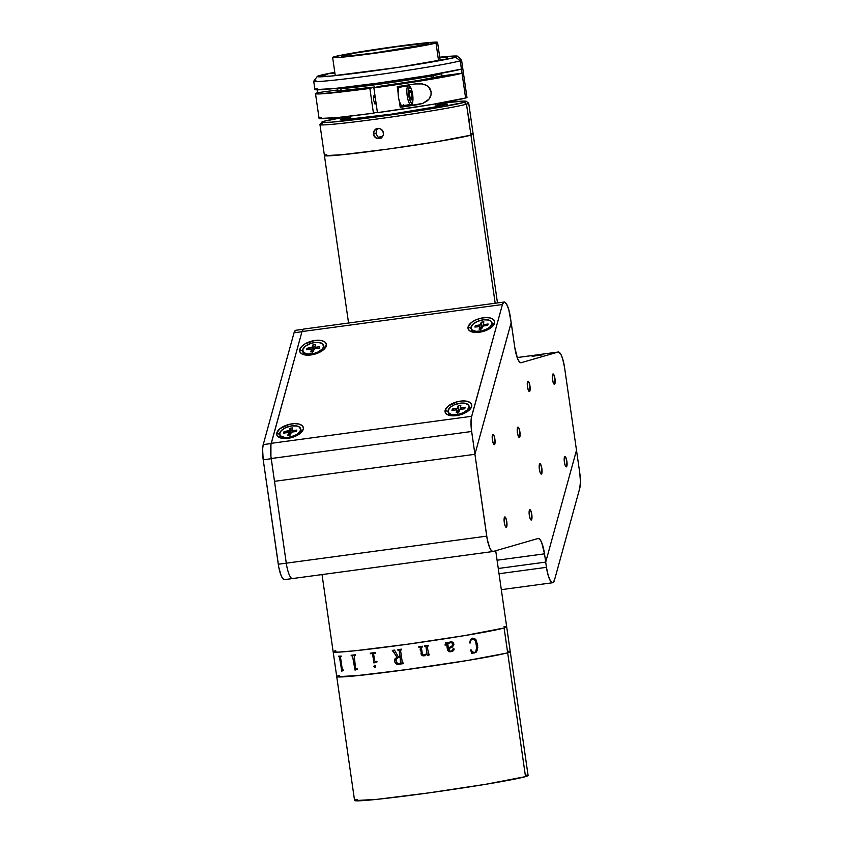 <?xml version="1.0" encoding="UTF-8"?>
<svg xmlns="http://www.w3.org/2000/svg" width="843" height="843" viewBox="0 0 843 843"><rect width="100%" height="100%" fill="white"/><g stroke="black" fill="none" stroke-linecap="round" stroke-linejoin="round"><path stroke-width="1.26" d="M354.682 800.597L377.095 799.333L428.676 792.905L486 784.243L525.516 776.624L504.093 627.982A87.661 3.109 171.8 0 1 409.55 643.947A87.661 3.109 171.8 0 1 333.154 651.829A87.661 3.109 -8.2 0 0 409.55 643.947A87.661 3.109 -8.2 0 0 504.093 627.982L507.665 652.756L505.199 653.399L507.665 652.756A87.661 3.109 -8.2 0 0 510.247 651.597A87.661 3.109 171.8 0 1 507.665 652.756L510.141 651.481L507.665 652.756A87.661 3.109 -8.2 0 1 413.123 668.72A87.661 3.109 -8.2 0 1 336.726 676.602L354.576 800.481A87.661 3.109 -8.2 0 0 430.973 792.589A87.661 3.109 -8.2 0 0 525.516 776.624L507.665 652.756A87.661 3.109 171.8 0 1 413.123 668.72A87.661 3.109 171.8 0 1 336.726 676.602A87.661 3.109 171.8 0 1 339.308 675.454L337.653 676.002L339.308 675.454M507.634 651.228L509.298 651.291L507.634 651.228M336.831 676.729L359.244 675.464L410.826 669.036L468.15 660.375L505.199 653.399L468.15 660.375L402.469 670.185L353.839 676.002L339.339 676.982L336.821 676.423M506.569 626.707L504.093 627.982A87.661 3.109 -8.2 0 0 506.675 626.823L528.097 775.476A87.661 3.109 -8.2 0 1 525.516 776.624L527.992 775.349M527.149 775.16L525.484 775.096M357.158 799.322L355.504 799.87M336.726 676.602L333.154 651.829A87.661 3.109 171.8 0 1 335.735 650.68L334.081 651.228M343.227 670.501A87.661 3.109 171.8 0 1 342.838 670.522L341.836 671.186A87.661 3.109 171.8 0 1 341.773 671.197L339.413 656.75A87.661 3.109 171.8 0 1 338.717 656.781L338.633 656.181A87.661 3.109 -8.2 0 0 341.152 656.054L341.236 656.655A87.661 3.109 171.8 0 1 340.435 656.697L342.353 669.943A87.661 3.109 -8.2 0 0 343.143 669.9L343.227 670.501A87.619 3.109 -8.2 0 1 342.88 670.522L342.595 670.575M357.537 669.247A87.661 3.109 171.8 0 1 356.895 669.321L355.145 670.101A87.661 3.109 171.8 0 1 355.04 670.111L352.458 655.717A87.661 3.109 171.8 0 1 351.225 655.833L351.141 655.232A87.661 3.109 -8.2 0 0 355.451 654.8L355.546 655.401A87.661 3.109 171.8 0 1 354.218 655.538L355.525 668.172L356.146 668.784A87.661 3.109 -8.2 0 0 357.453 668.647L357.537 669.247A87.619 3.109 -8.2 0 1 356.926 669.31L356.621 669.363M373.639 654.031L374.619 660.859L375.388 661.523A87.661 3.109 -8.2 0 0 376.937 661.333L377.032 661.934A87.661 3.109 171.8 0 1 376.284 662.029L374.039 662.914A87.661 3.109 171.8 0 1 373.892 662.925L372.595 654.02L371.879 653.578A87.661 3.109 171.8 0 1 370.383 653.746L370.298 653.146A87.661 3.109 -8.2 0 0 375.672 652.503L375.757 653.104A87.661 3.109 171.8 0 1 374.197 653.293L373.639 654.031M375.156 667.456L373.902 666.55L374.661 665.285L375.704 666.107L375.156 667.456M396.526 657.424L394.787 659.374L394.735 661.723L395.04 658.783L397.021 657.234L392.859 650.933A87.661 3.109 171.8 0 1 392.385 650.996L392.301 650.396A87.661 3.109 -8.2 0 0 394.503 650.101L398.381 656.95A87.661 3.109 -8.2 0 0 400.077 656.718L399.182 650.617L398.423 650.195A87.661 3.109 171.8 0 1 397.959 650.259L397.864 649.647A87.661 3.109 -8.2 0 0 401.574 649.152L401.658 649.753A87.661 3.109 171.8 0 1 401.184 649.816L400.583 650.585L402.301 662.493L403.102 663.062A87.661 3.109 -8.2 0 0 403.565 662.998L403.66 663.599A87.661 3.109 171.8 0 1 399.002 664.231L396.147 663.841L394.724 661.723L396.168 663.841L399.013 664.231A87.619 3.109 -8.2 0 0 403.649 663.599M426.853 652.819L425.989 646.866L425.146 646.444A87.661 3.109 171.8 0 1 424.714 646.507L424.63 645.907A87.661 3.109 -8.2 0 0 428.233 645.38L428.318 645.98A87.661 3.109 171.8 0 1 427.896 646.044L427.211 646.813L428.771 654.316A87.661 3.109 -8.2 0 0 429.509 654.21L429.593 654.811A87.661 3.109 171.8 0 1 428.971 654.906L427.433 655.538A87.661 3.109 171.8 0 1 427.253 655.569L426.979 653.673L424.598 655.717L421.911 655.317L420.151 647.677L419.319 647.287A87.661 3.109 171.8 0 1 418.897 647.35L418.802 646.75A87.661 3.109 -8.2 0 0 422.417 646.223L422.512 646.823A87.661 3.109 171.8 0 1 422.08 646.887L421.384 647.519L422.29 653.704L423.787 655.211L425.778 654.326L426.853 652.819L426.021 647.002M450.215 641.85L453.123 642.324L453.934 644.779L452.196 647.203L448.476 648.667L448.718 650.09L449.677 651.186L451.553 651.017L453.481 648.309L454.135 649.363L453.018 650.965L448.739 651.618L447.517 650.079L446.505 643.504L445.526 643.557L445.41 645.043A87.661 3.109 171.8 0 1 445.02 645.106L445.504 642.956L446.653 642.64L447.728 643.441L450.215 641.85M472.196 638.256L474.535 638.457L476.169 640.037L477.791 647.487L476.242 652.113L471.764 653.525L470.657 649.974L473.376 652.408L474.851 652.334L475.863 651.397L476.59 647.255L475.705 641.902L474.219 639.215L471.458 639.31L469.646 642.924L470.415 639.89L472.196 638.256M504.061 626.454L505.726 626.518M495.716 550.732L506.675 626.823A87.661 3.109 171.8 0 1 504.093 627.982L464.577 635.601L407.253 644.263L355.672 650.691L338.243 652.145L333.248 651.65M356.146 668.784A87.661 3.109 -8.2 0 0 357.453 668.647M356.452 669.395L355.145 670.101A87.619 3.109 -8.2 0 1 355.072 670.111L352.49 655.706A87.619 3.109 -8.2 0 1 351.257 655.822L351.173 655.222M354.06 655.569L354.25 655.527A87.619 3.109 -8.2 0 0 355.546 655.401M396.157 660.965C395.904 659.068 396.663 657.93 398.444 657.551L398.454 657.551A87.619 3.109 -8.2 0 0 400.172 657.319A87.661 3.109 171.8 0 1 398.444 657.551L396.505 658.678L396.157 660.965L397.211 663.093L399.466 663.557A87.661 3.109 -8.2 0 0 400.32 663.441L400.941 662.83L400.162 657.319L400.478 663.409M397.885 657.677L398.444 657.551M392.311 650.385L392.395 650.986A87.619 3.109 -8.2 0 0 392.88 650.922L397.032 657.224M397.875 649.647L397.97 650.248A87.619 3.109 -8.2 0 0 398.433 650.185L399.192 650.596L400.088 656.718A87.619 3.109 171.8 0 1 400.077 656.718M400.92 649.879L401.194 649.816A87.619 3.109 -8.2 0 0 401.658 649.753M394.65 661.344C395.219 663.662 396.663 664.632 399.002 664.231L399.013 664.231C396.663 664.621 395.209 663.662 394.672 661.344M427.601 646.107L427.886 646.044A87.619 3.109 -8.2 0 0 428.318 645.98M428.149 655.106L428.971 654.906A87.619 3.109 -8.2 0 0 429.593 654.811M423.555 655.854L424.587 655.717M418.897 647.35A87.619 3.109 -8.2 0 0 419.319 647.287L419.572 647.276M421.785 646.96L422.08 646.887A87.619 3.109 -8.2 0 0 422.512 646.823M420.963 653.199C421.205 655.127 422.269 656.002 424.145 655.812L424.145 655.812M449.656 651.186L448.465 648.667L452.185 647.203L453.913 644.779L453.492 642.714L451.658 641.723M449.825 651.85L452.227 651.407L453.797 650.164L454.071 648.878L453.302 648.32M445.02 645.106A87.619 3.109 -8.2 0 0 445.399 645.043L445.515 643.557L446.242 643.314M448.065 643.093L447.096 642.745M449.129 647.835L448.381 648.067L447.802 644.052L450.921 642.366M446.642 644.168L445.926 643.325L446.653 644.168M420.762 649.848L420.204 650.058M421.932 646.771L421.995 647.361L421.932 646.771M420.151 649.331L420.646 648.752L420.151 649.331M394.44 652.377L394.176 653.009M392.311 650.49L393.302 650.511L392.311 650.49M449.498 648.994L449.582 648.246L449.477 648.994M449.224 649.69L448.782 650.28M445.947 644.874L445.083 644.8M474.093 653.125L477.064 650.807L477.686 645.527L476.137 640.037L474.514 638.467L472.491 638.183M471.743 653.525L472.691 652.956M474.409 652.461L472.375 651.839L471.037 649.742M470.088 643.114L470.668 640.364L472.944 638.762M374.682 665.285L373.923 666.539L375.209 667.435M375.704 662.124L376.305 662.018A87.619 3.109 -8.2 0 0 377.032 661.934M370.319 653.146L370.404 653.746A87.619 3.109 -8.2 0 0 371.9 653.567L372.617 654.01L373.913 662.925A87.619 3.109 -8.2 0 0 374.039 662.914M373.976 653.346L374.218 653.293A87.619 3.109 -8.2 0 0 375.757 653.104M341.815 671.186A87.619 3.109 -8.2 0 0 341.847 671.186L339.455 656.75A87.619 3.109 -8.2 0 1 338.76 656.781L338.675 656.181M340.361 656.729L340.477 656.697A87.619 3.109 -8.2 0 0 341.236 656.644M450.942 642.366L447.812 644.052L448.392 648.067L452.375 645.738L452.428 643.399L450.942 642.366M394.187 653.009L394.45 652.377M494.388 444.672L494.388 444.672A5.216 1.286 -97.7 0 1 494.335 444.683A5.216 1.286 -97.7 0 1 492.375 439.783A5.216 1.286 -97.7 0 1 492.892 434.345A5.216 1.286 -97.7 0 1 492.944 434.335A5.216 1.286 -97.7 0 1 494.904 439.245A5.216 1.286 -97.7 0 1 494.388 444.672L494.894 439.15L493.998 435.61L492.892 434.345L492.386 439.867L493.281 443.418L494.388 444.672M506.285 527.254L506.285 527.254A5.216 1.286 -97.7 0 1 506.243 527.265A5.216 1.286 -97.7 0 1 504.272 522.354A5.216 1.286 -97.7 0 1 504.799 516.928A5.216 1.286 -97.7 0 1 504.841 516.917A5.216 1.286 -97.7 0 1 506.801 521.828A5.216 1.286 -97.7 0 1 506.285 527.254L506.791 521.733L505.895 518.182L504.799 516.928L504.293 522.449L505.178 525.99L506.285 527.254M531.301 520.015L531.301 520.015A5.216 1.286 -97.7 0 1 531.259 520.026A5.216 1.286 -97.7 0 1 529.288 515.126A5.216 1.286 -97.7 0 1 529.815 509.699A5.216 1.286 -97.7 0 1 529.857 509.688A5.216 1.286 -97.7 0 1 531.817 514.588A5.216 1.286 -97.7 0 1 531.301 520.015L531.807 514.493L530.911 510.953L529.815 509.699L529.309 515.221L530.194 518.761L531.301 520.015M519.404 437.443L519.404 437.443A5.216 1.286 -97.7 0 1 519.351 437.454A5.216 1.286 -97.7 0 1 517.391 432.543A5.216 1.286 -97.7 0 1 517.918 427.116A5.216 1.286 -97.7 0 1 517.96 427.106A5.216 1.286 -97.7 0 1 519.92 432.006A5.216 1.286 -97.7 0 1 519.404 437.443L519.91 431.911L519.014 428.37L517.918 427.116L517.402 432.638L518.297 436.179L519.404 437.443M529.457 391.521L529.457 391.521A5.216 1.286 -97.7 0 1 529.415 391.531A5.216 1.286 -97.7 0 1 527.455 386.631A5.216 1.286 -97.7 0 1 527.971 381.194A5.216 1.286 -97.7 0 1 528.024 381.184A5.216 1.286 -97.7 0 1 529.984 386.094A5.216 1.286 -97.7 0 1 529.457 391.521L529.973 385.999L529.077 382.459L527.971 381.194L527.465 386.726L528.361 390.267L529.457 391.521M554.473 384.292L554.473 384.292A5.216 1.286 -97.7 0 1 554.431 384.303A5.216 1.286 -97.7 0 1 552.471 379.392A5.216 1.286 -97.7 0 1 552.987 373.965A5.216 1.286 -97.7 0 1 553.04 373.955A5.216 1.286 -97.7 0 1 555 378.855A5.216 1.286 -97.7 0 1 554.473 384.292L554.989 378.77L554.093 375.219L552.987 373.965L552.481 379.487L553.377 383.028L554.473 384.292M566.38 466.864L566.38 466.864A5.216 1.286 -97.7 0 1 566.327 466.874A5.216 1.286 -97.7 0 1 564.367 461.975A5.216 1.286 -97.7 0 1 564.894 456.548A5.216 1.286 -97.7 0 1 564.936 456.537A5.216 1.286 -97.7 0 1 566.896 461.437A5.216 1.286 -97.7 0 1 566.38 466.864L566.886 461.342L565.99 457.802L564.894 456.548L564.378 462.069L565.274 465.61L566.38 466.864M541.364 474.103L541.364 474.103A5.216 1.286 -97.7 0 1 541.311 474.114A5.216 1.286 -97.7 0 1 539.351 469.203A5.216 1.286 -97.7 0 1 539.878 463.776A5.216 1.286 -97.7 0 1 539.92 463.766A5.216 1.286 -97.7 0 1 541.88 468.676A5.216 1.286 -97.7 0 1 541.364 474.103L541.87 468.582L540.974 465.03L539.878 463.776L539.362 469.298L540.258 472.839L541.364 474.103M532.123 356.326L542.291 354.903L532.123 356.326M576.496 450.278L579.784 473.092L576.496 450.278L545.706 562.091L576.496 450.278L564.547 367.4L562.555 358.412L560.795 354.176L558.171 352.037L520.848 362.785L558.171 352.037L517.17 357.569L558.171 352.037A16.702 4.12 -97.7 0 1 558.319 352.005A16.702 4.12 -97.7 0 1 564.547 367.4L576.496 450.278L545.706 562.091L498.276 568.488L545.695 562.091L544.515 553.83L545.706 562.091L498.276 568.488M497.085 560.226L544.515 553.83L497.085 560.226M538.129 538.477A16.702 4.12 -97.7 0 1 538.277 538.445A16.702 4.12 -97.7 0 1 544.515 553.83L541.659 542.492L539.847 539.288L538.129 538.477L493.102 551.491L538.129 538.477M511.174 322.669L474.925 454.303L487.254 539.33L489.572 547.476L491.385 550.679L493.102 551.491A16.702 4.12 -97.7 0 1 492.955 551.522A16.702 4.12 -97.7 0 1 486.717 536.137L286.283 563.166A16.702 4.12 82.3 0 0 292.521 578.551A16.702 4.12 82.3 0 0 292.669 578.519A16.702 4.12 -97.7 0 1 292.521 578.551A16.702 4.12 -97.7 0 1 286.283 563.166L274.491 481.332L474.925 454.303L486.717 536.137L278.274 564.252L263.216 459.793L271.235 458.718A16.702 4.12 -97.7 0 1 271.204 458.518L471.637 431.49A16.702 4.12 -97.7 0 1 471.659 416.294L271.225 443.323A16.702 4.12 82.3 0 0 271.204 458.518L274.491 481.332L474.925 454.303L511.164 322.616L514.767 347.379L511.195 322.606L474.925 454.303L471.353 429.256L471.374 417.601L502.439 304.534L302.005 331.573L271.225 443.323L471.659 416.294L502.439 304.534L504.146 302.036L506.443 303.828L508.729 309.434L511.174 322.669L510.415 317.421A16.702 4.12 -97.7 0 0 504.188 302.026L303.754 329.065A16.702 4.12 82.3 0 0 302.005 331.573L270.94 444.64L270.919 456.284L274.491 481.332L474.925 454.303L471.637 431.49L271.204 458.518M521.143 362.743A16.702 4.12 -97.7 0 1 520.995 362.775A16.702 4.12 -97.7 0 1 514.767 347.379L517.613 358.728L519.436 361.932L521.143 362.743M295.63 330.308L303.217 329.286L295.63 330.308A16.702 4.12 82.3 0 0 294.038 332.785L301.963 331.721L294.038 332.785L263.237 444.598L271.172 443.534L263.237 444.598A16.702 4.12 82.3 0 0 263.216 459.793L271.235 458.718L286.283 563.166L278.274 564.252A16.702 4.12 82.3 0 0 284.502 579.636A16.702 4.12 82.3 0 0 284.649 579.605L282.942 578.793L281.119 575.59L278.812 567.444L263.216 459.793L262.605 449.203L263.237 444.598L294.038 332.785L295.63 330.308A16.702 4.12 82.3 0 1 295.777 330.277A16.702 4.12 82.3 0 1 295.935 330.277M445.178 410.151L448.128 411.911L445.178 410.151A13.773 6.691 164.2 0 1 460.394 401.131A13.773 6.691 164.2 0 1 471.627 406.589A13.773 6.691 164.2 0 1 470.436 408.834A13.773 6.691 164.2 0 1 448.402 415.072A13.773 6.691 164.2 0 1 445.178 410.151L448.508 405.831L457.781 401.616L462.944 400.92L467.412 401.363L470.51 402.87L471.764 405.209L471.627 406.589L469.519 409.424L471.627 406.589L470.984 408.033L468.297 410.91L459.024 415.125L451.5 415.747L447.644 414.756L445.42 412.785L445.178 410.151M276.81 432.859L279.76 434.609L276.81 432.859A13.773 6.691 164.2 0 1 292.036 423.839A13.773 6.691 164.2 0 1 303.269 429.298A13.773 6.691 164.2 0 1 302.068 431.532A13.773 6.691 164.2 0 1 280.045 437.78A13.773 6.691 164.2 0 1 276.81 432.859L280.15 428.539L289.412 424.324L294.576 423.629L299.044 424.071L302.152 425.567L303.406 427.917L303.269 429.298L301.162 432.132L303.269 429.298L302.626 430.741L299.929 433.618L290.666 437.833L285.503 438.529L281.035 438.086L277.052 435.494L276.81 432.859M299.771 349.497L302.721 351.246L299.771 349.497A13.773 6.691 164.2 0 1 314.997 340.467A13.773 6.691 164.2 0 1 326.23 345.925A13.773 6.691 164.2 0 1 325.029 348.17A13.773 6.691 164.2 0 1 303.006 354.418A13.773 6.691 164.2 0 1 299.771 349.497L301.541 346.589L305.061 343.849L314.997 340.467L322.005 340.698L325.103 342.205L326.367 344.545L324.46 348.833L320.941 351.573L311.004 354.956L306.093 355.082L302.237 354.092L300.013 352.132L299.771 349.497M468.128 326.789L471.079 328.538L468.128 326.789A13.773 6.691 164.2 0 1 483.355 317.769A13.773 6.691 164.2 0 1 494.588 323.217A13.773 6.691 164.2 0 1 493.397 325.461A13.773 6.691 164.2 0 1 471.363 331.71A13.773 6.691 164.2 0 1 468.128 326.789L471.469 322.469L475.673 319.971L480.742 318.254L485.895 317.558L490.373 317.99L493.471 319.497L494.725 321.847L492.481 326.051L494.588 323.217L493.945 324.671L491.258 327.548L484.577 331.014L479.372 332.247L474.461 332.374L470.594 331.383L468.381 329.423L468.128 326.789M481.237 327.548A7.092 3.446 -15.8 0 0 480.141 327.98M303.712 329.065L302.005 331.573L502.439 304.534A16.702 4.12 -97.7 0 1 504.188 302.026M546.454 567.339L499.024 573.735L546.454 567.339L545.695 562.091L546.454 567.339A16.702 4.12 -97.7 0 0 552.692 582.734A16.702 4.12 -97.7 0 0 554.441 580.226L552.734 582.724L550.437 580.943L548.15 575.326L546.454 567.339M579.784 473.092L580.437 481.764L579.763 488.287L554.441 580.226L579.763 488.287A16.702 4.12 -97.7 0 0 579.784 473.092M288.727 438.212L288.475 437.327A10.854 5.279 164.2 0 1 279.75 434.566A10.854 5.279 164.2 0 1 291.899 425.884A10.854 5.279 164.2 0 1 300.635 428.644A10.854 5.279 164.2 0 1 288.475 437.327L288.727 438.212M279.75 434.566L280.298 436.495A10.854 5.279 -15.8 0 0 281.678 438.234M291.878 430.078L292.521 427.917L289.96 428.244L290.477 432.185L292.352 431.953L290.477 432.185L289.96 428.244L292.521 427.917L291.899 430.32L292.879 430.583L293.248 431.89L292.879 430.583L296.799 430.088L292.879 430.583A1.254 0.611 164.2 0 1 291.878 430.267A1.254 0.611 164.2 0 1 291.878 430.078M287.916 431.216L288.359 432.754L287.916 431.216L283.996 431.721L285.229 432.912L283.996 431.721L283.575 433.123L287.495 432.628L283.575 433.123L283.996 431.721L289.318 430.404A1.254 0.611 164.2 0 1 287.916 431.216M288.738 434.113L290.14 433.302L289.318 430.404L289.96 428.244L289.318 430.404L290.14 433.302L290.477 432.185L290.14 433.302A1.254 0.611 -15.8 0 1 288.78 434.103M296.314 431.5L296.799 430.088L296.314 431.5M296.378 431.49L296.799 430.088L296.378 431.49L292.458 431.995L296.378 431.49M289.065 435.136L288.506 433.133L287.853 435.294L290.413 434.967L291.067 432.807A1.254 0.611 164.2 0 1 292.458 431.995L291.225 432.543L290.413 434.967L287.853 435.294L288.485 432.891L287.495 432.628M300.919 432.786A10.854 5.279 -15.8 0 0 301.183 430.573L300.635 428.644M291.899 425.884L285.84 427.58L281.235 430.636L279.655 434.019L280.593 435.884L284.628 437.401L288.475 437.327L294.544 435.62L297.885 433.681L300.593 430.278L299.792 427.317L297.389 426.105L291.899 425.884M457.096 415.515L456.843 414.619A10.854 5.279 164.2 0 1 448.107 411.858A10.854 5.279 164.2 0 1 460.267 403.175A10.854 5.279 164.2 0 1 468.993 405.936A10.854 5.279 164.2 0 1 456.843 414.619L457.096 415.515M448.107 411.858L448.655 413.787A10.854 5.279 -15.8 0 0 450.036 415.525M460.236 407.369L460.889 405.209L458.329 405.536L458.834 409.487L460.71 409.245L458.834 409.487L458.329 405.536L460.889 405.209L460.257 407.612L461.247 407.875L461.616 409.182L461.247 407.875L465.167 407.38L461.247 407.875A1.254 0.611 164.2 0 1 460.236 407.559A1.254 0.611 164.2 0 1 460.236 407.369M457.191 411.395A1.254 0.611 -15.8 0 0 458.497 410.594L457.686 407.696A1.254 0.611 164.2 0 1 456.284 408.507L456.716 410.046M453.597 410.204L452.364 409.013L451.943 410.415L452.364 409.013L457.191 408.212L458.329 405.536L457.686 407.696L458.497 410.594L458.834 409.487L458.339 410.857L457.106 411.405M464.672 408.792L465.167 407.38L464.672 408.792M464.746 408.781L465.167 407.38L464.746 408.781L460.826 409.287L464.746 408.781M456.864 410.425L457.433 412.427L456.864 410.425L456.221 412.585L458.782 412.259L459.424 410.098A1.254 0.611 164.2 0 1 460.826 409.287L459.593 409.835L458.782 412.259L456.221 412.585L456.843 410.183L455.863 409.919A1.254 0.611 164.2 0 1 456.864 410.235A1.254 0.611 164.2 0 1 456.864 410.425M469.277 410.077A10.854 5.279 -15.8 0 0 469.54 407.864L468.993 405.936M460.267 403.175L454.198 404.872L450.857 406.821L448.149 410.225L448.95 413.186L451.353 414.398L456.843 414.619L462.902 412.922L467.507 409.856L469.087 406.484L468.15 404.619L464.114 403.102L460.267 403.175M455.863 409.919L451.943 410.415M480.046 332.142L479.793 331.257A10.854 5.279 164.2 0 1 471.068 328.496A10.854 5.279 164.2 0 1 483.229 319.813A10.854 5.279 164.2 0 1 491.954 322.574A10.854 5.279 164.2 0 1 479.793 331.257L480.046 332.142M471.068 328.496L471.616 330.424A10.854 5.279 -15.8 0 0 472.997 332.163M483.197 324.007L483.85 321.847L481.29 322.174L481.796 326.115L483.671 325.872L481.796 326.115L481.29 322.174L483.85 321.847L483.218 324.239L484.198 324.513L484.577 325.82L484.198 324.513L488.118 324.007L484.198 324.513A1.254 0.611 164.2 0 1 483.197 324.186A1.254 0.611 164.2 0 1 483.197 324.007M479.678 326.673L479.245 325.145L475.326 325.64L476.558 326.842L475.326 325.64L474.904 327.052L478.824 326.547A1.254 0.611 164.2 0 1 479.825 326.873A1.254 0.611 164.2 0 1 479.825 327.063L480.394 329.065L479.825 327.063L479.172 329.213L479.614 326.641L474.904 327.052L475.326 325.64L480.152 324.84L481.29 322.174L480.636 324.334L481.458 327.221L481.796 326.115L481.29 327.484L480.067 328.043M487.633 325.43L488.118 324.007L487.633 325.43M487.697 325.419L488.118 324.007L487.697 325.419L483.777 325.914L487.697 325.419M481.732 328.886L482.386 326.736A1.254 0.611 164.2 0 1 483.777 325.914L482.554 326.473L481.732 328.886L479.172 329.213M492.238 326.705A10.854 5.279 -15.8 0 0 492.502 324.502L491.954 322.574M483.229 319.813L477.159 321.51L472.554 324.566L470.974 327.948L471.911 329.813L475.947 331.331L481.859 330.888L487.654 328.644L490.468 326.494L492.049 323.111L491.111 321.246L488.719 320.034L483.229 319.813M311.689 354.85L311.436 353.965A10.854 5.279 164.2 0 1 302.711 351.194A10.854 5.279 164.2 0 1 314.861 342.511A10.854 5.279 164.2 0 1 323.596 345.282A10.854 5.279 164.2 0 1 311.436 353.965L311.689 354.85M302.711 351.194L303.259 353.133A10.854 5.279 -15.8 0 0 304.639 354.871M314.839 346.705L315.482 344.555L312.922 344.882L313.427 348.823L315.314 348.58L313.427 348.823L312.922 344.882L315.482 344.555L314.85 346.947L315.84 347.221L316.209 348.528L315.84 347.221L319.76 346.715L315.84 347.221A1.254 0.611 164.2 0 1 314.829 346.894A1.254 0.611 164.2 0 1 314.839 346.705M310.877 347.853L311.32 349.381L310.877 347.853L306.957 348.349L308.19 349.55L306.957 348.349L306.536 349.761L306.957 348.349L312.279 347.031A1.254 0.611 164.2 0 1 310.877 347.853M311.699 350.741L313.101 349.929L312.279 347.031L312.922 344.882L312.279 347.031L313.101 349.929L313.427 348.823L313.101 349.929A1.254 0.611 -15.8 0 1 311.794 350.73M311.457 349.761L312.026 351.763L311.457 349.761L310.814 351.921L313.375 351.594L314.017 349.434L313.375 351.594L310.814 351.921L311.446 349.529L310.456 349.255A1.254 0.611 164.2 0 1 311.467 349.582A1.254 0.611 164.2 0 1 311.457 349.761M319.276 348.138L319.76 346.715L319.276 348.138M319.339 348.127L319.76 346.715L319.339 348.127L315.419 348.623L319.339 348.127M323.881 349.413A10.854 5.279 -15.8 0 0 324.134 347.211L323.596 345.282M314.861 342.511L310.751 343.459L305.451 346.157L302.753 349.56L303.554 352.522L307.59 354.028L313.501 353.596L317.505 352.258L322.1 349.202L323.554 346.905L322.753 343.955L318.717 342.437L314.861 342.511M315.419 348.623L314.017 349.434M310.456 349.255L306.536 349.761M348.559 323.017L324.429 155.586A75.132 2.666 -8.2 0 0 389.919 148.821A75.132 2.666 -8.2 0 0 470.952 135.133L473.081 134.037L470.952 135.133A75.132 2.666 -8.2 0 0 473.165 134.153A75.132 2.666 171.8 0 1 470.952 135.133L495.178 303.248L470.952 135.133A75.132 2.666 171.8 0 1 389.919 148.821A75.132 2.666 171.8 0 1 324.429 155.586A75.132 2.666 171.8 0 1 326.641 154.596L325.229 155.059L326.641 154.596M470.921 133.826L472.354 133.879L470.921 133.826M324.523 155.692L343.733 154.606L387.949 149.095L437.085 141.666L470.952 135.133L437.085 141.666L387.949 149.095L339.097 155.07L326.673 155.902L324.513 155.428M378.212 137.167A58.441 2.076 -8.2 0 0 382.596 136.587A58.441 2.076 171.8 0 1 378.212 137.167M379.877 138.568L376.252 138.22L373.681 135.217L373.86 131.245L376.705 128.631L379.645 128.526L382.185 130.117L383.217 131.866L383.354 134.901L382.501 136.724L379.15 138.716L375.409 137.683L374.102 136.144L373.438 134.216L375.946 133.5L377.917 136.956L381.647 137.999M497.486 302.932L468.708 103.183A75.132 2.666 171.8 0 1 466.495 104.163A75.132 2.666 -8.2 0 0 468.645 103.099L466.284 101.329A73.046 2.592 171.8 0 0 438.434 103.373L464.166 101.107L466.253 101.308L464.187 102.372L466.495 104.163L464.187 102.372A73.046 2.592 171.8 0 1 384.123 115.86A73.046 2.592 171.8 0 1 321.773 122.151L320.003 124.511A75.132 2.666 -8.2 0 0 384.145 118.041A75.132 2.666 -8.2 0 0 466.495 104.163L470.952 135.133L466.495 104.163A75.132 2.666 171.8 0 1 385.451 117.851A75.132 2.666 171.8 0 1 319.971 124.616A75.132 2.666 171.8 0 1 322.184 123.626M378.317 128.326L376.863 129.653L375.946 133.5L373.438 134.216L374.355 130.38L375.809 129.053L379.645 128.526L381.447 129.422L383.46 132.867L383.354 134.901L381.826 137.472L379.15 138.716M321.773 122.151A73.046 2.592 171.8 0 1 323.891 121.297L349.065 116.26A73.046 2.592 171.8 0 0 323.891 121.297L321.826 122.098L322.532 122.509L332.058 122.109L376.526 116.892L431.258 108.726L464.187 102.372A73.046 2.592 171.8 0 0 466.284 101.329M469.361 120.96L467.749 112.551M350.878 116.892L341.931 118.863L340.393 119.464L343.48 119.769L391.447 114.153L442.617 105.67L447.159 103.9L437.264 104.458M447.412 104.374A75.132 2.666 -8.2 0 0 437.412 105.501A75.132 2.666 171.8 0 1 447.412 104.374M350.646 118.009A75.132 2.666 -8.2 0 0 340.73 119.748A75.132 2.666 171.8 0 1 350.646 118.009M376.958 128.547L377.664 128.399M343.027 55.575A43.825 1.56 171.8 0 1 390.298 47.598A43.825 1.56 171.8 0 1 428.497 43.646A43.825 1.56 171.8 0 1 427.201 44.226L428.023 43.488L422.311 43.741L395.62 46.86L355.957 52.93L341.784 56.059L347.927 56.059L374.608 52.94L427.201 44.226A43.825 1.56 171.8 0 1 379.93 52.203A43.825 1.56 171.8 0 1 341.731 56.154A43.825 1.56 171.8 0 1 343.027 55.575L343.133 56.333L343.027 55.575M431.774 75.923L432.08 78.062L431.774 75.923M435.799 103.826L436.242 106.966L435.799 103.826M337.074 88.23L337.105 88.431A53.014 1.886 -8.2 0 0 383.312 83.657A53.014 1.886 -8.2 0 0 440.489 74.005L440.404 73.404L440.489 74.005A53.014 1.886 -8.2 0 0 441.658 73.604M438.581 60.812L436.021 43.035A53.014 1.886 171.8 0 1 378.844 52.688A53.014 1.886 171.8 0 1 332.648 57.461A53.014 1.886 171.8 0 1 334.207 56.766A53.014 1.886 171.8 0 1 391.384 47.113A53.014 1.886 171.8 0 1 437.591 42.34A53.014 1.886 171.8 0 1 436.021 43.035L438.581 60.812M334.207 56.766L358.106 52.161L397.822 46.228L430.099 42.445L437.528 42.445L412.132 47.64L372.406 53.573L340.129 57.356L333.217 57.651L332.7 57.356L334.207 56.766M313.722 81.265L314.913 89.516A75.132 2.666 -8.2 0 0 380.393 82.762A75.132 2.666 -8.2 0 0 461.437 69.073L460.246 60.812A75.132 2.666 171.8 0 1 379.202 74.5A75.132 2.666 171.8 0 1 313.722 81.265A75.132 2.666 171.8 0 1 315.935 80.275M319.149 118.515L337.527 117.535L373.438 113.183L369.866 88.41A75.132 2.666 171.8 0 1 315.503 93.647A75.132 2.666 171.8 0 1 317.716 92.667L317.316 89.843L317.716 92.667L337.758 89.959L317.716 92.667L315.577 93.742L319.613 93.931L369.866 88.41L373.438 113.183L377.358 112.045L373.438 113.183A75.132 2.666 -8.2 0 1 319.075 118.42L315.503 93.647M315.008 89.632L334.218 88.536L378.423 83.035L427.57 75.607L461.437 69.073L462.027 73.204L457.243 74.384L422.775 80.612L373.87 87.872L378.876 86.418L418.402 80.475L441.985 75.902L462.027 73.204L465.599 97.978L432.617 104.363L377.443 112.646L373.87 87.872L377.443 112.646A75.132 2.666 -8.2 0 0 465.599 97.978A75.132 2.666 -8.2 0 0 466.969 97.525L461.616 60.369A75.132 2.666 171.8 0 1 460.246 60.812L465.599 97.978A75.132 2.666 -8.2 0 0 466.969 97.525L461.616 60.369L457.349 56.102A70.96 2.518 171.8 0 1 457.675 56.218A70.96 2.518 171.8 0 1 455.641 57.229A70.96 2.518 171.8 0 1 377.864 70.327A70.96 2.518 171.8 0 1 317.295 76.439A70.96 2.518 171.8 0 1 319.349 75.607A70.96 2.518 171.8 0 1 329.276 73.373A70.96 2.518 171.8 0 1 334.787 72.319L329.276 73.373L323.67 75.585M317.295 76.439L313.754 81.16A75.132 2.666 -8.2 0 0 377.896 74.679A75.132 2.666 -8.2 0 0 460.246 60.812L455.641 57.229L460.246 60.812A75.132 2.666 -8.2 0 0 461.616 60.369L458.961 57.345M443.829 57.061L439.73 57.219A70.96 2.518 171.8 0 1 440.52 57.113L455.42 55.996L457.559 56.513L453.65 57.756L397.854 67.44L331.109 76.049L317.347 76.639L326.504 74.205M441.595 73.193L441.985 75.902L462.027 73.204A75.132 2.666 171.8 0 1 373.87 87.872L378.876 86.418M317.126 88.536L315.704 89M337.569 88.599L337.758 89.959L336.241 90.549L339.065 90.875L374.872 86.955L369.866 88.41L374.872 86.955L374.956 87.556M375.83 101.276L375.04 104.142L373.618 100.222L373.849 95.839L375.356 98.03M341.141 90.759L340.825 88.589L341.141 90.759M331.921 73.13L329.276 73.373L334.429 73.446M415.641 83.868L415.051 83.952A75.132 2.666 -8.2 0 1 397.243 86.66L398.086 92.498L397.243 86.66L415.051 83.952L419.983 83.647L424.735 84.553C428.434 86.07 430.541 88.515 431.068 91.887C431.553 95.291 430.246 98.315 427.159 100.97L422.87 103.352L418.023 104.606L402.185 106.734A10.432 2.582 82.3 0 0 403.07 105.575M400.562 86.955A10.432 2.582 82.3 0 0 399.919 86.26M415.051 83.952L422.385 83.91L426.927 85.628L428.834 87.229L431.068 91.887L431.058 94.574L428.929 99.232L422.87 103.352L400.214 107.303L418.023 104.606A75.132 2.666 171.8 0 1 400.214 107.303L399.371 101.466L400.214 107.303L402.648 106.397L403.333 104.595M399.73 86.144L400.857 87.43M321.288 117.44L319.887 117.894M447.348 57.514L440.52 57.113A70.96 2.518 171.8 0 1 457.349 56.102L457.001 56.26M410.804 104.521A9.389 2.318 -97.7 0 1 410.731 104.543A9.389 2.318 -97.7 0 1 407.19 95.712A9.389 2.318 -97.7 0 1 408.128 85.944A1.307 1.264 73.9 0 1 409.572 87.061A8.093 2.002 -97.7 0 1 412.659 94.5A8.093 2.002 -97.7 0 1 411.879 103.067A1.307 1.264 73.9 0 1 410.804 104.521A1.307 1.264 -106.1 0 0 411.879 103.067A8.093 2.002 -97.7 0 1 408.781 95.628A8.093 2.002 -97.7 0 1 409.572 87.061A1.307 1.264 -106.1 0 0 408.128 85.944A9.389 2.318 82.3 0 0 407.18 95.617A9.389 2.318 82.3 0 0 410.678 104.543M402.037 105.702L400.562 104.5L398.75 98.863L398.107 93.457L398.602 88.083L399.361 87.124L408.128 85.944L399.361 87.124A9.389 2.318 82.3 0 0 398.423 96.892A9.389 2.318 82.3 0 0 401.953 105.723A9.389 2.318 82.3 0 0 402.037 105.702L410.636 104.543M411.405 99.832L412.069 97.156L411.384 92.393L409.456 92.646L411.384 92.393L410.035 90.296L409.382 92.972L410.067 97.735L411.405 99.832L412.069 97.156L410.025 97.43L412.069 97.156L411.384 92.393L410.035 90.296M408.128 85.944A9.389 2.318 -97.7 0 1 408.212 85.923L399.445 87.103A9.389 2.318 82.3 0 0 399.361 87.124M411.879 103.067L410.172 101.118L408.781 95.628L408.539 89.801L409.572 87.061L411.279 89.01L412.659 94.5L412.912 100.328L411.879 103.067M333.154 651.829L322.026 574.578M284.502 579.636L492.955 551.522M517.17 357.558L558.308 352.005M303.796 329.202L295.777 330.277M501.322 589.657L552.692 582.734M291.878 430.267L292.363 432.006M456.864 410.235L457.686 413.133M460.236 407.569L460.731 409.298M479.825 326.873L480.647 329.771M483.197 324.197L483.692 325.935M311.467 349.582L312.289 352.469M314.839 346.905L315.324 348.644M324.429 155.586L319.971 124.616M433.112 75.659L433.418 77.809M437.138 103.594L437.58 106.703M335.261 75.638L332.648 57.472M440.204 60.517L437.591 42.35M346.347 88.167L346.652 90.306M350.372 116.102L350.825 119.211M401.953 105.723L410.984 104.49C412.543 105.28 413.133 102.035 412.743 94.764C411.31 87.683 409.803 84.732 408.212 85.923"/></g></svg>
